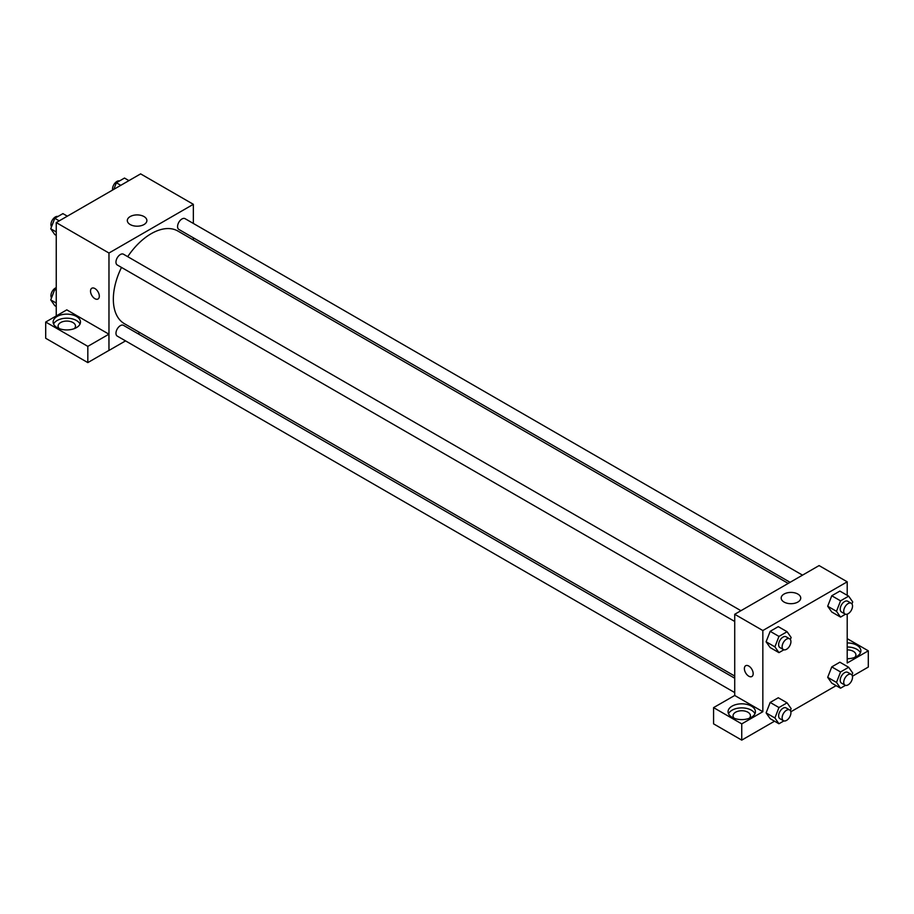 <?xml version="1.0" encoding="UTF-8"?>
<svg xmlns="http://www.w3.org/2000/svg" width="914" height="914" viewBox="0 0 914 914"><rect width="100%" height="100%" fill="white"/><g stroke="black" fill="none" stroke-linecap="round" stroke-linejoin="round"><path stroke-width="1.37" d="M56.245 315.947L56.245 222.582L140.619 173.877L193.345 204.313L193.345 223.439M193.345 237.8L193.345 239.971M130.188 216.561A9.78 5.644 180 0 1 140.836 215.338A9.78 5.644 180 0 1 146.88 220.548A9.78 5.644 180 0 1 137.1 226.192A9.78 5.644 180 0 1 127.32 220.548A9.78 5.644 180 0 1 130.188 216.561M125.538 340.888L108.972 350.45L108.972 253.029L56.245 222.582M108.972 253.029L193.345 204.313M91.811 288.23A6.215 3.587 -120 0 0 90.863 293.211A6.215 3.587 -120 0 0 94.919 298.695A6.215 3.587 60 0 1 90.852 293.211A6.215 3.587 60 0 1 91.811 288.241A6.215 3.587 60 0 1 98.026 291.829A6.215 3.587 60 0 1 98.026 299.004A6.215 3.587 60 0 1 94.919 298.695A6.215 3.587 -120 0 0 98.026 299.004M108.926 334.181L66.791 309.857L45.7 322.036L87.824 346.36L108.926 334.181L108.972 350.45M57.125 316.45A13.676 7.895 180 0 1 72.023 314.736A13.676 7.895 180 0 1 80.466 322.036A13.676 7.895 180 0 1 66.791 329.931A13.676 7.895 180 0 1 53.126 322.036A13.676 7.895 180 0 1 57.125 316.45M80.009 324.059A13.676 7.895 0 0 0 70.344 318.472A13.676 7.895 0 0 0 57.125 320.506A13.676 7.895 0 0 0 53.583 324.059M59.284 328.629A8.694 5.027 180 0 1 58.096 326.092A8.694 5.027 180 0 1 63.466 321.454A8.694 5.027 180 0 1 72.949 322.539A8.694 5.027 180 0 1 75.496 326.092A8.694 5.027 180 0 1 74.297 328.629M87.824 346.36L87.824 362.595L108.926 350.416M45.7 322.036L45.7 338.271L87.824 362.595M139.853 332.616L137.968 333.713M740.934 610.701L123.47 254.218A6.215 3.587 120 0 0 117.255 257.805A6.215 3.587 120 0 0 117.255 264.98L734.719 621.463M734.719 678.234L123.47 325.338A6.215 3.587 120 0 0 118.683 327.006A6.215 3.587 120 0 0 115.975 333.256A6.215 3.587 120 0 0 117.255 336.101L734.719 692.584M802.515 575.146L185.062 218.663A6.215 3.587 120 0 0 180.275 220.331A6.215 3.587 120 0 0 177.567 226.581A6.215 3.587 120 0 0 178.847 229.425L790.096 582.321M788.211 583.406L177.91 231.059A53.492 30.882 120 0 0 127.709 256.663M121.493 267.425A53.492 30.882 120 0 0 113.336 299.221A53.492 30.882 120 0 0 124.418 323.705L734.719 676.063M734.719 695.474L713.571 707.619L741.745 723.888L762.836 711.709L734.719 695.474L734.719 614.288L819.081 565.583L847.209 581.818L847.209 595.322M713.571 707.619L713.571 723.854L741.745 740.123L774.524 721.203M790.827 711.789L836.116 685.649M852.419 676.234L868.3 667.06L868.3 650.825L847.209 663.004L847.209 614.139M847.209 649.865A8.694 5.027 180 0 1 853.356 651.339A8.694 5.027 180 0 1 855.904 654.881A8.694 5.027 180 0 1 854.716 657.417M860.417 652.859A13.676 7.895 0 0 0 847.209 646.998M847.209 642.93A13.676 7.895 180 0 1 860.874 650.825A13.676 7.895 180 0 1 847.209 658.72M734.239 718.313A8.694 5.027 180 0 1 733.051 715.776A8.694 5.027 180 0 1 741.745 710.749A8.694 5.027 180 0 1 750.451 715.776A8.694 5.027 180 0 1 749.251 718.313M754.953 713.743A13.676 7.895 0 0 0 745.298 708.156A13.676 7.895 0 0 0 732.08 710.189A13.676 7.895 0 0 0 728.538 713.743M732.08 706.134A13.676 7.895 180 0 1 746.978 704.42A13.676 7.895 180 0 1 755.421 711.709A13.676 7.895 180 0 1 741.745 719.604A13.676 7.895 180 0 1 728.07 711.709A13.676 7.895 180 0 1 732.08 706.134M741.745 723.888L741.745 740.123M847.209 638.646L868.3 650.825M845.484 685.351L840.549 688.196L836.493 682.427L840.549 671.961L831.763 666.889L839.875 662.204L831.763 666.889L827.696 677.354L831.763 683.124L827.696 677.365M845.484 614.231L840.549 617.087L831.763 612.014L827.696 606.245M840.549 617.087L836.493 611.306L840.549 600.841L831.763 595.768L839.875 591.084L831.763 595.768L827.696 606.233L831.763 612.014M783.892 649.785L778.957 652.642L770.171 647.569L766.103 641.799L770.171 631.334L778.282 626.638L770.171 631.334L778.957 636.407L787.08 631.723L791.136 637.492L790.359 639.503M778.957 707.527L770.171 702.443L778.282 697.759L770.171 702.443L766.115 712.909L770.171 718.69L766.115 712.909L774.901 717.981L778.957 707.527L787.08 702.832L791.136 708.613L790.359 710.624M762.836 711.709L762.836 630.534L847.209 581.818M797.876 594.066A9.78 5.644 180 0 1 800.733 598.053A9.78 5.644 180 0 1 790.964 603.697A9.78 5.644 180 0 1 781.184 598.053A9.78 5.644 180 0 1 787.217 592.843A9.78 5.644 180 0 1 797.876 594.066M762.836 630.534L734.719 614.288M745.675 665.735A6.215 3.587 -120 0 0 744.716 670.716A6.215 3.587 -120 0 0 748.783 676.189A6.215 3.587 60 0 1 744.716 670.716A6.215 3.587 60 0 1 745.664 665.735A6.215 3.587 60 0 1 751.879 669.322A6.215 3.587 60 0 1 751.879 676.509A6.215 3.587 60 0 1 748.772 676.2A6.215 3.587 -120 0 0 751.891 676.497M778.957 652.642L774.901 646.861L778.957 636.407M789.639 638.829L786.12 636.795A6.215 3.587 120 0 0 781.333 638.463A6.215 3.587 120 0 0 778.625 644.713A6.215 3.587 120 0 0 779.905 647.558L783.424 649.591A6.215 3.587 120 0 0 789.639 646.004A6.215 3.587 120 0 0 789.639 638.829A6.215 3.587 120 0 0 784.852 640.497A6.215 3.587 120 0 0 782.133 646.746A6.215 3.587 120 0 0 783.424 649.591M770.171 647.569L766.115 641.788L774.901 646.861M787.08 631.723L778.282 626.638M840.549 600.841L848.66 596.156L852.728 601.938L851.951 603.937M851.231 603.263L847.712 601.241A6.215 3.587 120 0 0 842.925 602.909A6.215 3.587 120 0 0 840.217 609.158A6.215 3.587 120 0 0 841.497 612.003L845.016 614.037A6.215 3.587 120 0 0 851.231 610.449A6.215 3.587 120 0 0 851.231 603.263A6.215 3.587 120 0 0 846.444 604.931A6.215 3.587 120 0 0 843.725 611.192A6.215 3.587 120 0 0 845.016 614.037M836.493 611.306L827.696 606.233M848.66 596.156L839.875 591.084M783.892 720.906L778.957 723.762L774.901 717.981M789.639 709.95L786.12 707.916A6.215 3.587 120 0 0 781.333 709.584A6.215 3.587 120 0 0 778.625 715.833A6.215 3.587 120 0 0 779.905 718.678L783.424 720.712A6.215 3.587 120 0 0 789.639 717.124A6.215 3.587 120 0 0 789.639 709.95A6.215 3.587 120 0 0 784.852 711.606A6.215 3.587 120 0 0 782.133 717.867A6.215 3.587 120 0 0 783.424 720.712M778.957 723.762L770.171 718.69M787.08 702.832L778.282 697.759M840.549 671.961L848.66 667.277L852.728 673.047L851.951 675.058M851.231 674.383L847.712 672.361A6.215 3.587 120 0 0 842.925 674.018A6.215 3.587 120 0 0 840.217 680.279A6.215 3.587 120 0 0 841.497 683.124L845.016 685.146A6.215 3.587 120 0 0 851.231 681.558A6.215 3.587 120 0 0 851.231 674.383A6.215 3.587 120 0 0 846.444 676.052A6.215 3.587 120 0 0 843.725 682.301A6.215 3.587 120 0 0 845.016 685.146M840.549 688.196L831.763 683.124M836.493 682.427L827.696 677.354M848.66 667.277L839.875 662.204M56.245 235.389L54.783 234.544L50.727 228.774L54.783 218.309L62.906 213.625L67.339 216.184M56.245 231.962L50.727 228.774M59.216 220.868L54.783 218.309M57.97 216.469A6.215 3.587 120 0 0 53.366 218.652A6.215 3.587 120 0 0 50.933 224.593A6.215 3.587 120 0 0 51.504 226.763M113.816 189.347L116.375 182.754L124.498 178.059L128.931 180.618M120.808 185.314L116.375 182.754M119.563 180.915A6.215 3.587 120 0 0 114.958 183.097A6.215 3.587 120 0 0 112.525 189.038A6.215 3.587 120 0 0 112.628 190.032M56.245 306.51L54.783 305.664L50.727 299.883L54.783 289.43L56.245 288.584M56.245 303.071L50.727 299.883M56.245 290.264L54.783 289.43M56.245 287.682A6.215 3.587 120 0 0 50.933 295.713A6.215 3.587 120 0 0 51.504 297.884"/></g></svg>
